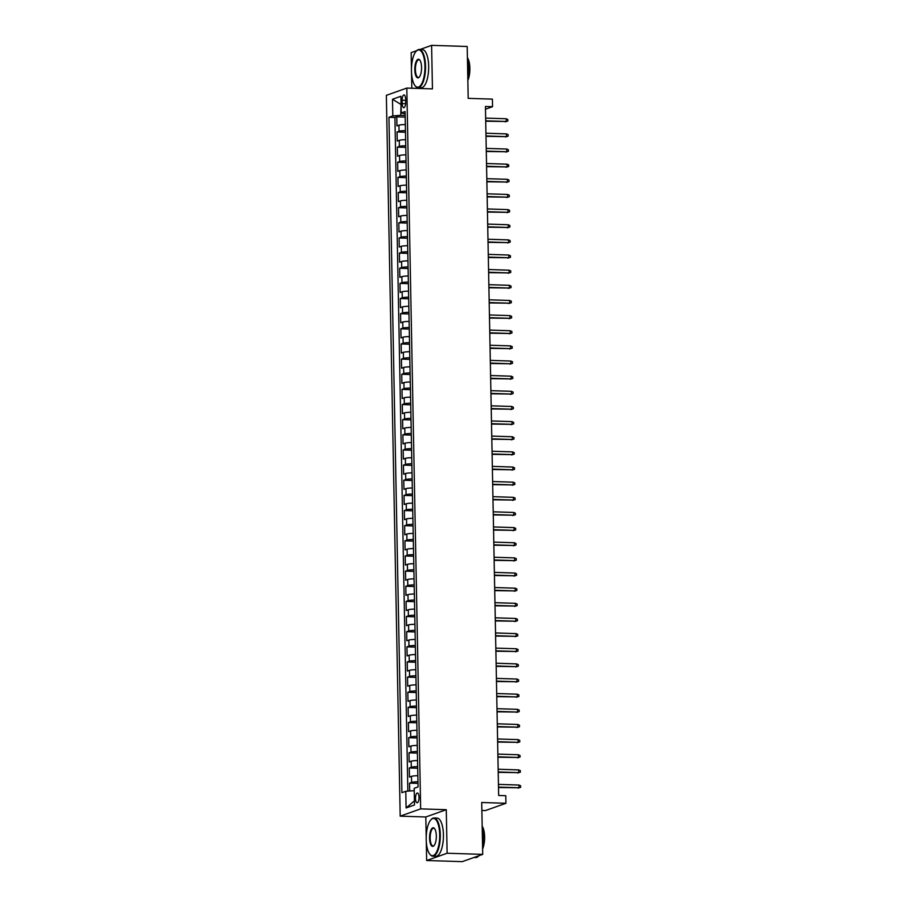 <?xml version="1.0" encoding="UTF-8"?>
<svg xmlns="http://www.w3.org/2000/svg" width="907" height="907" viewBox="0 0 907 907"><rect width="100%" height="100%" fill="white"/><g stroke="black" fill="none" stroke-linecap="round" stroke-linejoin="round"><path stroke-width="1.36" d="M419.034 797.253A4.886 1.769 -88.2 0 0 417.424 793.001A4.886 1.769 -88.2 0 0 415.497 798.511A4.886 1.769 -88.2 0 0 417.118 802.774A4.886 1.769 -88.2 0 0 419.034 797.253M481.866 810.439L485.449 810.563L505.925 803.285L505.777 795.711L498.657 795.484L485.426 106.47L492.546 106.697L492.399 99.124L468.193 98.353L467.196 46.484L431.607 45.35L419.907 49.511M426.29 841.662L426.653 860.516L462.241 861.65L482.717 854.371L447.117 853.238L446.278 809.702L420.655 808.874L400.191 816.153L425.814 816.98L426.211 837.252M420.655 808.874L406.812 88.07L386.348 95.348L400.191 816.153M416.767 50.633L411.143 52.629L411.449 68.739M411.529 73.15L411.823 88.228M426.653 860.516L447.117 853.238M405.338 124.565A6.111 0.805 178.9 0 0 398.967 125.189L396.949 125.914L396.778 116.822L405.202 117.094M405.463 130.631A6.111 0.805 178.9 0 0 399.08 131.254L397.062 131.969L405.486 132.241M397.062 131.969L397.243 141.05L399.261 140.336A6.111 0.805 178.9 0 1 405.633 139.712M405.928 154.859A6.111 0.805 178.9 0 0 399.545 155.482L397.527 156.197L397.357 147.115L405.78 147.376M406.211 169.994A6.111 0.805 178.9 0 0 399.84 170.618L397.822 171.344L397.651 162.251L406.075 162.523M406.506 185.141A6.111 0.805 178.9 0 0 400.134 185.765L398.116 186.479L397.935 177.398L406.359 177.67M406.801 200.288A6.111 0.805 178.9 0 0 400.418 200.912L398.4 201.626L398.23 192.545L406.653 192.806M407.084 215.424A6.111 0.805 178.9 0 0 400.713 216.047L398.695 216.773L398.524 207.68L406.948 207.952M407.379 230.571A6.111 0.805 178.9 0 0 401.007 231.194L398.989 231.909L398.808 222.827L407.232 223.099M407.674 245.718A6.111 0.805 178.9 0 0 401.291 246.341L399.273 247.055L399.103 237.974L407.526 238.235M407.957 260.853A6.111 0.805 178.9 0 0 401.586 261.477L399.568 262.202L399.386 253.11L407.821 253.382M408.252 276A6.111 0.805 178.9 0 0 401.88 276.624L399.851 277.338L399.681 268.257L408.105 268.529M408.547 291.147A6.111 0.805 178.9 0 0 402.164 291.771L400.146 292.485L399.976 283.403L408.399 283.664M408.83 306.283A6.111 0.805 178.9 0 0 402.459 306.906L400.44 307.632L400.259 298.539L408.694 298.811M409.125 321.429A6.111 0.805 178.9 0 0 402.753 322.053L400.724 322.767L400.554 313.686L408.978 313.958M409.408 336.576A6.111 0.805 178.9 0 0 403.037 337.2L401.019 337.914L400.849 328.833L409.272 329.094M409.703 351.712A6.111 0.805 178.9 0 0 403.332 352.335L401.313 353.061L401.132 343.968L409.556 344.241M409.998 366.859A6.111 0.805 178.9 0 0 403.615 367.482L401.597 368.197L401.427 359.115L409.851 359.387M410.281 382.006A6.111 0.805 178.9 0 0 403.91 382.629L401.892 383.344L401.722 374.262L410.145 374.523M410.576 397.141A6.111 0.805 178.9 0 0 404.205 397.765L402.186 398.49L402.005 389.398L410.429 389.67M410.871 412.288A6.111 0.805 178.9 0 0 404.488 412.912L402.47 413.626L402.3 404.545L410.724 404.817M411.154 427.435A6.111 0.805 178.9 0 0 404.783 428.059L402.765 428.773L402.595 419.692L411.018 419.952M411.449 442.571A6.111 0.805 178.9 0 0 405.078 443.194L403.059 443.92L402.878 434.827L411.302 435.099M411.744 457.718A6.111 0.805 178.9 0 0 405.361 458.341L403.343 459.055L403.173 449.974L411.597 450.246M412.027 472.864A6.111 0.805 178.9 0 0 405.656 473.488L403.638 474.202L403.456 465.121L411.891 465.382M412.322 488A6.111 0.805 178.9 0 0 405.951 488.624L403.932 489.349L403.751 480.257L412.175 480.529M412.617 503.147A6.111 0.805 178.9 0 0 406.234 503.77L404.216 504.485L404.046 495.403L412.47 495.675M412.9 518.294A6.111 0.805 178.9 0 0 406.529 518.917L404.511 519.632L404.329 510.55L412.764 510.811M413.195 533.429A6.111 0.805 178.9 0 0 406.824 534.053L404.794 534.779L404.624 525.686L413.048 525.958M413.49 548.576A6.111 0.805 178.9 0 0 407.107 549.2L405.089 549.914L404.919 540.833L413.343 541.105M413.773 563.712A6.111 0.805 178.9 0 0 407.402 564.347L405.384 565.061L405.202 555.98L413.637 556.24M414.068 578.859A6.111 0.805 178.9 0 0 407.685 579.482L405.667 580.208L405.497 571.115L413.921 571.387M414.352 594.006A6.111 0.805 178.9 0 0 407.98 594.629L405.962 595.343L405.792 586.262L414.216 586.534M414.646 609.141A6.111 0.805 178.9 0 0 408.275 609.776L406.257 610.49L406.075 601.409L414.499 601.67M414.941 624.288A6.111 0.805 178.9 0 0 408.558 624.912L406.54 625.637L406.37 616.545L414.794 616.817M415.225 639.435A6.111 0.805 178.9 0 0 408.853 640.059L406.835 640.773L406.665 631.691L415.089 631.964M415.519 654.571A6.111 0.805 178.9 0 0 409.148 655.205L407.13 655.92L406.948 646.838L415.372 647.099M415.814 669.717A6.111 0.805 178.9 0 0 409.431 670.341L407.413 671.067L407.243 661.974L415.667 662.246M416.098 684.864A6.111 0.805 178.9 0 0 409.726 685.488L407.708 686.202L407.538 677.121L415.962 677.393M416.392 700A6.111 0.805 178.9 0 0 410.021 700.635L408.003 701.349L407.821 692.268L416.245 692.529M416.687 715.147A6.111 0.805 178.9 0 0 410.304 715.77L408.286 716.496L408.116 707.403L416.54 707.675M416.971 730.294A6.111 0.805 178.9 0 0 410.599 730.917L408.581 731.632L408.399 722.55L416.835 722.822M417.265 745.429A6.111 0.805 178.9 0 0 410.894 746.064L408.876 746.778L408.694 737.697L417.118 737.958M417.56 760.576A6.111 0.805 178.9 0 0 411.177 761.2L409.159 761.925L408.989 752.833L417.413 753.105M417.844 775.723A6.111 0.805 178.9 0 0 411.472 776.347L409.454 777.061L409.272 767.98L417.708 768.252M402.152 100.246L402.209 103.579A4.739 1.712 -88.2 0 0 403.774 107.706A4.739 1.712 -88.2 0 0 405.644 102.355L405.576 99.022A4.739 1.712 -88.2 0 0 404.012 94.906A4.739 1.712 -88.2 0 0 402.152 100.246L405.599 100.36M401.064 104.724L400.724 115.314L392.81 115.915L388.944 117.298L401.914 792.673L405.78 791.301L406.098 807.956L414.51 804.962L414.193 788.308L418.059 786.925L405.089 111.55L401.223 112.921L405.134 113.908M392.81 115.915L392.493 99.26L400.905 96.267L401.223 112.921M396.778 116.822L394.919 117.491L407.855 791.142M417.957 781.777A6.111 0.805 -1.1 0 0 411.585 782.401L409.567 783.126L409.715 790.995M409.272 767.98L411.29 767.265A6.111 0.805 -1.1 0 1 417.673 766.63M408.989 752.833L411.007 752.118A6.111 0.805 -1.1 0 1 417.379 751.495M408.694 737.697L410.712 736.972A6.111 0.805 -1.1 0 1 417.095 736.348M408.399 722.55L410.429 721.836A6.111 0.805 -1.1 0 1 416.801 721.201M408.116 707.403L410.134 706.689A6.111 0.805 -1.1 0 1 416.506 706.065M407.821 692.268L409.839 691.542A6.111 0.805 -1.1 0 1 416.222 690.919M407.538 677.121L409.556 676.407A6.111 0.805 -1.1 0 1 415.928 675.772M407.243 661.974L409.261 661.26A6.111 0.805 -1.1 0 1 415.633 660.636M406.948 646.838L408.966 646.113A6.111 0.805 -1.1 0 1 415.349 645.489M406.665 631.691L408.683 630.977A6.111 0.805 -1.1 0 1 415.055 630.342M406.37 616.545L408.388 615.83A6.111 0.805 -1.1 0 1 414.76 615.207M406.075 601.409L408.093 600.683A6.111 0.805 -1.1 0 1 414.476 600.06M405.792 586.262L407.81 585.548A6.111 0.805 -1.1 0 1 414.182 584.913M405.497 571.115L407.515 570.401A6.111 0.805 -1.1 0 1 413.887 569.777M405.202 555.98L407.22 555.254A6.111 0.805 -1.1 0 1 413.603 554.63M404.919 540.833L406.937 540.119A6.111 0.805 -1.1 0 1 413.309 539.484M404.624 525.686L406.642 524.972A6.111 0.805 -1.1 0 1 413.025 524.348M404.329 510.55L406.359 509.825A6.111 0.805 -1.1 0 1 412.73 509.201M404.046 495.403L406.064 494.689A6.111 0.805 -1.1 0 1 412.436 494.054M403.751 480.257L405.769 479.542A6.111 0.805 -1.1 0 1 412.152 478.919M403.456 465.121L405.486 464.395A6.111 0.805 -1.1 0 1 411.857 463.772M403.173 449.974L405.191 449.26A6.111 0.805 -1.1 0 1 411.563 448.625M402.878 434.827L404.896 434.113A6.111 0.805 -1.1 0 1 411.279 433.489M402.595 419.692L404.613 418.966A6.111 0.805 -1.1 0 1 410.984 418.342M402.3 404.545L404.318 403.83A6.111 0.805 -1.1 0 1 410.69 403.196M402.005 389.398L404.023 388.684A6.111 0.805 -1.1 0 1 410.406 388.06M401.722 374.262L403.74 373.537A6.111 0.805 -1.1 0 1 410.111 372.913M401.427 359.115L403.445 358.401A6.111 0.805 -1.1 0 1 409.817 357.766M401.132 343.968L403.15 343.254A6.111 0.805 -1.1 0 1 409.533 342.631M400.849 328.833L402.867 328.107A6.111 0.805 -1.1 0 1 409.238 327.484M400.554 313.686L402.572 312.972A6.111 0.805 -1.1 0 1 408.944 312.337M400.259 298.539L402.277 297.825A6.111 0.805 -1.1 0 1 408.66 297.201M399.976 283.403L401.994 282.678A6.111 0.805 -1.1 0 1 408.365 282.054M399.681 268.257L401.699 267.542A6.111 0.805 -1.1 0 1 408.082 266.919M399.386 253.11L401.416 252.395A6.111 0.805 -1.1 0 1 407.787 251.772M399.103 237.974L401.121 237.249A6.111 0.805 -1.1 0 1 407.492 236.625M398.808 222.827L400.826 222.113A6.111 0.805 -1.1 0 1 407.209 221.489M398.524 207.68L400.543 206.966A6.111 0.805 -1.1 0 1 406.914 206.343M398.23 192.545L400.248 191.819A6.111 0.805 -1.1 0 1 406.619 191.196M397.935 177.398L399.953 176.684A6.111 0.805 -1.1 0 1 406.336 176.06M397.651 162.251L399.67 161.537A6.111 0.805 -1.1 0 1 406.041 160.913M397.357 147.115L399.375 146.39A6.111 0.805 -1.1 0 1 405.746 145.766M405.168 115.45L400.724 115.314M505.925 803.285L481.719 802.502L482.717 854.371M406.812 88.07L432.446 88.886L431.607 45.35M485.483 109.214L492.546 106.697M401.064 104.52L392.493 99.26M414.238 790.711L414.431 801.096M394.919 117.491L388.944 117.298M409.567 783.126L417.991 783.387M405.78 791.301L413.694 790.689M406.098 807.956L413.898 801.289M446.278 809.702L425.814 816.98M485.71 121.209L506.242 121.481L485.698 120.824M506.185 118.749L507.829 119.497L507.863 121.005L506.242 121.481L506.185 118.749L485.653 118.091M507.863 121.005L505.244 121.833M424.941 66.166A18.639 6.734 -88.2 0 0 416.132 51.302A18.639 6.734 -88.2 0 0 411.438 70.961A18.639 6.734 -88.2 0 0 415.032 85.655A18.639 6.734 -88.2 0 0 421.834 83.444A18.639 6.734 -88.2 0 0 424.941 66.166M416.324 51.109A19.092 6.905 91.8 0 1 416.506 50.894A19.092 6.905 91.8 0 1 419.227 49.488A19.092 6.905 91.8 0 1 425.53 66.12A19.092 6.905 91.8 0 1 418.014 87.662A19.092 6.905 91.8 0 1 415.383 86.086A19.092 6.905 91.8 0 1 415.213 85.859M421.562 67.367A9.319 3.367 91.8 0 1 419.227 77.186A9.319 3.367 91.8 0 1 414.816 69.76A9.319 3.367 91.8 0 1 416.37 61.12A9.319 3.367 91.8 0 1 419.771 60.021A9.319 3.367 91.8 0 1 421.562 67.367M419.941 60.247A8.866 3.197 -88.2 0 0 418.898 59.715A8.866 3.197 -88.2 0 0 415.406 69.714A8.866 3.197 -88.2 0 0 418.331 77.435A8.866 3.197 -88.2 0 0 419.408 76.97M467.434 58.377A19.092 6.905 91.8 0 1 468.534 67.492A19.092 6.905 91.8 0 1 467.797 77.254M467.411 57.708A13.752 4.966 91.8 0 1 469.871 68.286A13.752 4.966 91.8 0 1 467.853 80.451M419.227 49.488L422.356 49.59A19.092 6.905 91.8 0 1 428.671 66.211A19.092 6.905 91.8 0 1 421.143 87.764L418.014 87.662M439.691 834.678A18.639 6.734 -88.2 0 0 430.893 819.815A18.639 6.734 -88.2 0 0 426.199 839.474A18.639 6.734 -88.2 0 0 429.793 854.167A18.639 6.734 -88.2 0 0 436.584 851.956A18.639 6.734 -88.2 0 0 439.691 834.678M431.074 819.622A19.092 6.905 91.8 0 1 431.267 819.406A19.092 6.905 91.8 0 1 433.988 818.001A19.092 6.905 91.8 0 1 440.292 834.621A19.092 6.905 91.8 0 1 432.764 856.174A19.092 6.905 91.8 0 1 430.145 854.598A19.092 6.905 91.8 0 1 429.963 854.371M436.324 835.869A9.319 3.367 91.8 0 1 433.977 845.698A9.319 3.367 91.8 0 1 429.578 838.272A9.319 3.367 91.8 0 1 431.131 829.633A9.319 3.367 91.8 0 1 434.521 828.533A9.319 3.367 91.8 0 1 436.324 835.869M434.702 828.76A8.866 3.197 -88.2 0 0 433.659 828.227A8.866 3.197 -88.2 0 0 430.167 838.227A8.866 3.197 -88.2 0 0 433.093 845.948A8.866 3.197 -88.2 0 0 434.17 845.483M482.184 826.889A19.092 6.905 91.8 0 1 483.284 836.005A19.092 6.905 91.8 0 1 482.547 845.766M482.173 826.22A13.752 4.966 91.8 0 1 484.621 836.798A13.752 4.966 91.8 0 1 482.603 848.963M433.988 818.001L437.117 818.103A19.092 6.905 91.8 0 1 443.421 834.723A19.092 6.905 91.8 0 1 435.893 856.276L432.764 856.174M478.817 855.755A19.092 6.905 91.8 0 1 475.767 857.546L473.942 857.489M486.005 136.356L506.525 136.617L485.993 135.959M506.48 133.896L508.124 134.644L508.147 136.152L506.525 136.617L506.48 133.896L485.937 133.238M508.147 136.152L505.539 136.98M486.288 151.492L506.82 151.764L486.288 151.106M506.775 149.043L508.408 149.78L508.442 151.299L506.82 151.764L506.775 149.043L486.231 148.385M508.442 151.299L505.823 152.115M486.583 166.639L507.115 166.911L486.571 166.253M507.058 164.178L508.702 164.927L508.725 166.435L507.115 166.911L507.058 164.178L486.526 163.521M508.725 166.435L506.117 167.262M486.878 181.774L507.398 182.046L486.866 181.389M507.353 179.325L508.997 180.074L509.02 181.581L507.398 182.046L507.353 179.325L486.81 178.668M509.02 181.581L506.412 182.409M487.161 196.921L507.693 197.193L487.161 196.536M507.637 194.472L509.281 195.209L509.315 196.728L507.693 197.193L507.637 194.472L487.104 193.815M509.315 196.728L506.696 197.545M487.456 212.068L507.988 212.34L487.444 211.682M507.931 209.608L509.575 210.356L509.598 211.864L507.988 212.34L507.931 209.608L487.399 208.95M509.598 211.864L506.99 212.691M487.739 227.204L508.271 227.476L487.739 226.818M508.226 224.755L509.87 225.492L509.893 227.011L508.271 227.476L508.226 224.755L487.683 224.097M509.893 227.011L507.285 227.838M488.034 242.35L508.566 242.623L488.023 241.965M508.51 239.901L510.153 240.638L510.188 242.158L508.566 242.623L508.51 239.901L487.977 239.244M510.188 242.158L507.569 242.974M488.329 257.497L508.861 257.769L488.317 257.112M508.804 255.037L510.448 255.785L510.471 257.293L508.861 257.769L508.804 255.037L488.272 254.379M510.471 257.293L507.863 258.121M488.612 272.633L509.144 272.905L488.612 272.247M509.099 270.184L510.732 270.921L510.766 272.44L509.144 272.905L509.099 270.184L488.556 269.526M510.766 272.44L508.147 273.268M488.907 287.78L509.439 288.052L488.896 287.394M509.383 285.331L511.026 286.068L511.06 287.587L509.439 288.052L509.383 285.331L488.85 284.673M511.06 287.587L508.442 288.403M489.202 302.927L509.734 303.199L489.19 302.541M509.677 300.466L511.321 301.215L511.344 302.723L509.734 303.199L509.677 300.466L489.134 299.809M511.344 302.723L508.736 303.55M489.485 318.062L510.017 318.334L489.485 317.677M509.972 315.613L511.605 316.35L511.639 317.869L510.017 318.334L509.972 315.613L489.429 314.956M511.639 317.869L509.02 318.697M489.78 333.209L510.312 333.481L489.769 332.824M510.256 330.76L511.899 331.497L511.933 333.016L510.312 333.481L510.256 330.76L489.723 330.103M511.933 333.016L509.315 333.833M490.075 348.356L510.607 348.628L490.063 347.971M510.55 345.896L512.194 346.644L512.217 348.152L510.607 348.628L510.55 345.896L490.007 345.238M512.217 348.152L509.609 348.98M490.358 363.492L510.89 363.764L490.358 363.106M510.845 361.043L512.478 361.78L512.512 363.299L510.89 363.764L510.845 361.043L490.302 360.385M512.512 363.299L509.893 364.126M490.653 378.638L511.185 378.911L490.642 378.253M511.129 376.19L512.772 376.927L512.806 378.446L511.185 378.911L511.129 376.19L490.596 375.532M512.806 378.446L510.188 379.262M490.948 393.785L511.469 394.057L490.936 393.4M511.423 391.325L513.067 392.073L513.09 393.581L511.469 394.057L511.423 391.325L490.88 390.668M513.09 393.581L510.482 394.409M491.231 408.921L511.763 409.193L491.231 408.535M511.718 406.472L513.351 407.209L513.385 408.728L511.763 409.193L511.718 406.472L491.175 405.814M513.385 408.728L510.766 409.556M491.526 424.068L512.058 424.34L491.515 423.682M512.002 421.619L513.645 422.356L513.668 423.875L512.058 424.34L512.002 421.619L491.469 420.961M513.668 423.875L511.06 424.691M491.821 439.215L512.342 439.487L491.809 438.829M512.296 436.755L513.94 437.503L513.963 439.011L512.342 439.487L512.296 436.755L491.753 436.097M513.963 439.011L511.355 439.838M492.104 454.35L512.636 454.622L492.104 453.965M512.58 451.901L514.224 452.638L514.258 454.158L512.636 454.622L512.58 451.901L492.048 451.244M514.258 454.158L511.639 454.974M492.399 469.497L512.931 469.769L492.388 469.112M512.874 467.037L514.518 467.785L514.541 469.304L512.931 469.769L512.874 467.037L492.342 466.391M514.541 469.304L511.933 470.121M492.682 484.644L513.215 484.916L492.682 484.259M513.169 482.184L514.802 482.932L514.836 484.44L513.215 484.916L513.169 482.184L492.626 481.526M514.836 484.44L512.228 485.268M492.977 499.78L513.509 500.052L492.966 499.394M513.453 497.331L515.097 498.068L515.131 499.587L513.509 500.052L513.453 497.331L492.92 496.673M515.131 499.587L512.512 500.403M493.272 514.927L513.804 515.199L493.261 514.541M513.747 512.466L515.391 513.215L515.414 514.734L513.804 515.199L513.747 512.466L493.215 511.82M515.414 514.734L512.806 515.55M493.555 530.073L514.088 530.346L493.555 529.688M514.042 527.613L515.675 528.362L515.709 529.869L514.088 530.346L514.042 527.613L493.499 526.956M515.709 529.869L513.09 530.697M493.85 545.209L514.382 545.481L493.839 544.824M514.326 542.76L515.97 543.497L516.004 545.016L514.382 545.481L514.326 542.76L493.793 542.103M516.004 545.016L513.385 545.833M494.145 560.356L514.677 560.628L494.134 559.97M514.62 557.896L516.264 558.644L516.287 560.163L514.677 560.628L514.62 557.896L494.077 557.249M516.287 560.163L513.679 560.98M494.428 575.503L514.961 575.775L494.428 575.117M514.915 573.043L516.548 573.791L516.582 575.299L514.961 575.775L514.915 573.043L494.372 572.385M516.582 575.299L513.963 576.126M494.723 590.638L515.255 590.911L494.712 590.253M515.199 588.189L516.843 588.926L516.877 590.446L515.255 590.911L515.199 588.189L494.666 587.532M516.877 590.446L514.258 591.262M495.018 605.785L515.55 606.057L495.007 605.4M515.493 603.325L517.137 604.073L517.16 605.593L515.55 606.057L515.493 603.325L494.95 602.679M517.16 605.593L514.552 606.409M495.301 620.932L515.834 621.204L495.301 620.547M515.788 618.472L517.421 619.22L517.455 620.728L515.834 621.204L515.788 618.472L495.245 617.814M517.455 620.728L514.836 621.556M495.596 636.068L516.128 636.34L495.585 635.682M516.072 633.619L517.716 634.356L517.75 635.875L516.128 636.34L516.072 633.619L495.539 632.961M517.75 635.875L515.131 636.691M495.891 651.215L516.412 651.487L495.88 650.829M516.366 648.754L518.01 649.503L518.033 651.022L516.412 651.487L516.366 648.754L495.823 648.108M518.033 651.022L515.425 651.838M496.174 666.362L516.707 666.634L496.174 665.976M516.65 663.901L518.294 664.65L518.328 666.157L516.707 666.634L516.65 663.901L496.118 663.244M518.328 666.157L515.709 666.985M496.469 681.497L517.001 681.769L496.458 681.112M516.945 679.048L518.589 679.785L518.611 681.304L517.001 681.769L516.945 679.048L496.412 678.391M518.611 681.304L516.004 682.121M496.764 696.644L517.285 696.916L496.753 696.259M517.239 694.184L518.883 694.932L518.906 696.451L517.285 696.916L517.239 694.184L496.696 693.538M518.906 696.451L516.298 697.268M497.047 711.791L517.58 712.063L497.047 711.405M517.523 709.331L519.167 710.079L519.201 711.587L517.58 712.063L517.523 709.331L496.991 708.673M519.201 711.587L516.582 712.414M497.342 726.926L517.874 727.199L497.331 726.541M517.818 724.478L519.462 725.215L519.484 726.734L517.874 727.199L517.818 724.478L497.285 723.82M519.484 726.734L516.877 727.55M497.626 742.073L518.158 742.345L497.626 741.688M518.112 739.613L519.745 740.361L519.779 741.881L518.158 742.345L518.112 739.613L497.569 738.967M519.779 741.881L517.171 742.697M497.92 757.22L518.453 757.481L497.909 756.835M518.396 754.76L520.04 755.508L520.074 757.016L518.453 757.481L518.396 754.76L497.864 754.102M520.074 757.016L517.455 757.844M498.215 772.356L518.747 772.628L498.204 771.97M518.691 769.907L520.335 770.644L520.357 772.163L518.747 772.628L518.691 769.907L498.147 769.249M520.357 772.163L517.75 772.979M498.499 787.503L519.031 787.775L498.499 787.117M518.985 785.043L520.618 785.791L520.652 787.31L519.031 787.775L518.985 785.043L498.442 784.385M520.652 787.31L518.033 788.126M399.08 131.254L398.967 125.189M411.585 782.401L411.472 776.347M411.29 767.265L411.177 761.2M411.007 752.118L410.894 746.064M410.712 736.972L410.599 730.917M410.429 721.836L410.304 715.77M410.134 706.689L410.021 700.635M409.839 691.542L409.726 685.488M409.556 676.407L409.431 670.341M409.261 661.26L409.148 655.205M408.966 646.113L408.853 640.059M408.683 630.977L408.558 624.912M408.388 615.83L408.275 609.776M408.093 600.683L407.98 594.629M407.81 585.548L407.685 579.482M407.515 570.401L407.402 564.347M407.22 555.254L407.107 549.2M406.937 540.119L406.824 534.053M406.642 524.972L406.529 518.917M406.359 509.825L406.234 503.77M406.064 494.689L405.951 488.624M405.769 479.542L405.656 473.488M405.486 464.395L405.361 458.341M405.191 449.26L405.078 443.194M404.896 434.113L404.783 428.059M404.613 418.966L404.488 412.912M404.318 403.83L404.205 397.765M404.023 388.684L403.91 382.629M403.74 373.537L403.615 367.482M403.445 358.401L403.332 352.335M403.15 343.254L403.037 337.2M402.867 328.107L402.753 322.053M402.572 312.972L402.459 306.906M402.277 297.825L402.164 291.771M401.994 282.678L401.88 276.624M401.699 267.542L401.586 261.477M401.416 252.395L401.291 246.341M401.121 237.249L401.007 231.194M400.826 222.113L400.713 216.047M400.543 206.966L400.418 200.912M400.248 191.819L400.134 185.765M399.953 176.684L399.84 170.618M399.67 161.537L399.545 155.482M399.375 146.39L399.261 140.336M405.599 103.681L402.209 103.579"/></g></svg>
